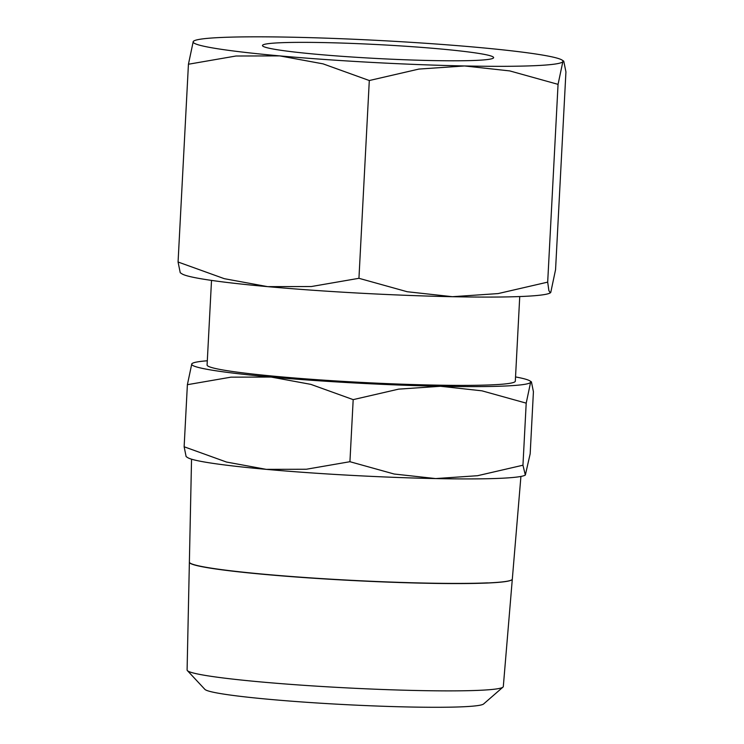<?xml version="1.0" encoding="UTF-8"?>
<svg xmlns="http://www.w3.org/2000/svg" width="744" height="744" viewBox="0 0 744 744"><rect width="100%" height="100%" fill="white"/><g stroke="black" fill="none" stroke-linecap="round" stroke-linejoin="round"><path stroke-width="1.12" d="M192.659 363.193L191.785 363.872L187.386 384.695L230.947 377.162L271.076 377.05L310.815 384.36L353.186 399.63L398.617 389.14L440.485 386.276L481.963 390.833L526.203 403.146L530.602 382.323A169.753 10.211 -177 0 1 504.785 386.034A169.753 10.211 -177 0 1 440.485 386.276A169.753 10.211 -177 0 1 271.076 377.05A169.753 10.211 -177 0 1 191.785 363.872A169.753 10.211 -177 0 1 192.659 363.193A169.753 10.211 -177 0 1 207.306 360.775M499.94 478.327A169.753 10.211 3 0 0 524.901 475.295L525.338 475.081L522.948 465.214L477.518 475.714L435.649 478.578L394.171 474.021L349.931 461.708L306.37 469.241L266.24 469.352A169.753 10.211 3 0 0 435.649 478.578A169.753 10.211 3 0 0 499.94 478.327M515.527 376.929A169.753 10.211 -177 0 1 529.849 380.872A169.753 10.211 -177 0 1 530.602 382.323L531.43 381.886L533.42 391.725L530.174 453.793L525.338 475.081M487.608 582.943A161.69 9.728 3 0 0 512.318 579.102L520.921 476.448M189.376 562.25L187.097 670A158.314 9.523 3 0 0 187.376 670.595L204.879 689.363A139.826 8.407 3 0 0 309.625 702.494A139.826 8.407 3 0 0 462.536 706.8A139.826 8.407 3 0 0 483.6 703.973L502.963 687.131A158.314 9.523 3 0 0 503.307 686.572L512.309 579.176A161.69 9.728 -177 0 1 512.309 579.176A161.69 9.728 -177 0 1 487.599 583.017A161.69 9.728 -177 0 1 306.082 577.716A161.69 9.728 -177 0 1 189.376 562.25A161.69 9.728 -177 0 1 189.376 562.166M187.376 670.595A158.314 9.523 3 0 0 305.979 685.466A158.314 9.523 3 0 0 479.117 690.33A158.314 9.523 3 0 0 502.963 687.131M519.74 296.549L515.313 381.17A154.324 9.281 -177 0 1 491.728 384.853A154.324 9.281 -177 0 1 318.339 379.784A154.324 9.281 -177 0 1 207.083 365.025L211.519 280.395M194.184 40.781L193.235 41.515L188.437 64.235L235.96 56.014L279.735 55.893L323.082 63.863L369.303 80.529L418.863 69.08L464.544 65.956L509.789 70.922L558.056 84.36L562.855 61.64A185.191 11.141 -177 0 1 534.685 65.686A185.191 11.141 -177 0 1 464.544 65.956A185.191 11.141 -177 0 1 279.735 55.893A185.191 11.141 -177 0 1 193.235 41.515A185.191 11.141 -177 0 1 194.184 40.781A185.191 11.141 -177 0 1 221.405 37.47A185.191 11.141 -177 0 1 291.555 37.2A185.191 11.141 -177 0 1 476.365 47.263A185.191 11.141 -177 0 1 562.036 60.05A185.191 11.141 -177 0 1 562.855 61.64L563.757 61.166L565.933 71.898L555.563 269.672L550.765 292.392L550.29 292.885L548.886 290.634L547.686 282.134L498.127 293.582L452.445 296.707A185.191 11.141 3 0 0 522.595 296.438A185.191 11.141 3 0 0 549.816 293.127L550.29 292.885M475.946 60.394A115.739 6.966 -177 0 1 345.904 56.6A115.739 6.966 -177 0 1 262.465 45.524A115.739 6.966 -177 0 1 280.144 42.761A115.739 6.966 -177 0 1 410.195 46.556A115.739 6.966 -177 0 1 493.635 57.632A115.739 6.966 -177 0 1 475.946 60.394M267.635 286.645A185.191 11.141 3 0 0 452.445 296.707L407.201 291.732L358.943 278.303L311.42 286.524L267.635 286.645L224.288 278.674L178.067 262.009L180.243 272.741L181.964 273.848A185.191 11.141 3 0 0 267.635 286.645M358.943 278.303L369.303 80.529M178.067 262.009L188.437 64.235M547.686 282.134L558.056 84.36M191.543 459.188L189.376 562.101A161.69 9.728 3 0 0 306.091 577.567A161.69 9.728 3 0 0 487.618 582.859M184.131 446.772L186.13 456.611L187.702 457.625A169.753 10.211 3 0 0 266.24 469.352L226.502 462.043L184.131 446.772L187.386 384.695M349.931 461.708L353.186 399.63M522.948 465.214L526.203 403.146M562.036 60.05L563.757 61.166M529.849 380.872L531.43 381.886"/></g></svg>
